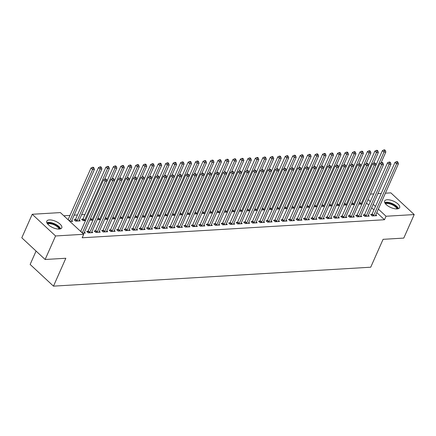 <?xml version="1.0" encoding="UTF-8"?>
<svg xmlns="http://www.w3.org/2000/svg" width="436" height="436" viewBox="0 0 436 436"><rect width="100%" height="100%" fill="white"/><g stroke="black" fill="none" stroke-linecap="round" stroke-linejoin="round"><path stroke-width="0.65" d="M397.065 208.909A8.197 3.461 -156.1 0 1 388.313 206.201A8.197 3.461 -156.1 0 1 384.65 201.012A8.197 3.461 -156.1 0 1 387.228 199.764A8.197 3.461 -156.1 0 1 395.986 202.473A8.197 3.461 -156.1 0 1 399.643 207.661A8.197 3.461 -156.1 0 1 397.065 208.909M59.198 229.069A8.197 3.461 -156.1 0 1 50.44 226.36A8.197 3.461 -156.1 0 1 46.783 221.177A8.197 3.461 -156.1 0 1 49.361 219.924A8.197 3.461 -156.1 0 1 58.113 222.633A8.197 3.461 -156.1 0 1 61.776 227.821A8.197 3.461 -156.1 0 1 59.198 229.069M84.944 214.517L81.625 214.714M77.472 214.964L74.158 215.161M70 215.411L63.825 215.776M370.447 194.091L373.761 193.889M377.919 193.644L381.233 193.442M385.391 193.197L390.869 192.87L414.2 214.567L386.034 216.245L378.344 209.095M36.068 251.065L30.139 264.445L53.475 286.141L370.72 267.208L383.081 239.326L403.774 238.089L414.2 214.567M53.475 286.141L65.831 258.259L45.131 259.491L21.8 237.794L32.226 214.272L60.391 212.588L83.728 234.285L55.557 235.963L32.226 214.272M351.481 204.053L352.135 204.658L354.506 204.517M364.382 214.844L363.172 214.921L364.747 216.387L369.232 216.12L368.327 215.28M336.538 204.942L337.192 205.552L339.562 205.411M349.438 215.738L348.228 215.809L349.803 217.275L354.288 217.008L353.383 216.169M321.594 205.836L322.248 206.441L324.618 206.299M334.494 216.632L333.284 216.703L334.859 218.169L339.344 217.902L338.445 217.063M306.65 206.724L307.304 207.334L309.674 207.193M319.55 217.52L318.34 217.597L319.915 219.057L324.4 218.79L323.501 217.956M291.711 207.618L292.36 208.223L294.731 208.081M304.606 218.414L303.396 218.485L304.977 219.951L309.456 219.684L308.557 218.845M276.767 208.512L277.416 209.117L279.787 208.975M289.662 219.308L288.452 219.379L290.033 220.845L294.513 220.578L293.613 219.739M261.823 209.4L262.472 210.01L264.843 209.869M274.718 220.196L273.508 220.267L275.089 221.733L279.569 221.466L278.669 220.627M246.88 210.294L247.534 210.899L249.904 210.757M259.774 221.09L258.57 221.161L260.145 222.627L264.625 222.36L263.726 221.521M231.936 211.182L232.59 211.792L234.96 211.651M244.836 221.979L243.626 222.055L245.201 223.521L249.686 223.248L248.782 222.415M216.992 212.076L217.646 212.681L220.017 212.539M229.892 222.872L228.682 222.943L230.257 224.409L234.742 224.142L233.838 223.303M202.048 212.97L202.702 213.575L205.073 213.433M214.948 223.766L213.738 223.837L215.313 225.303L219.799 225.036L218.894 224.197M187.104 213.858L187.758 214.468L190.129 214.327M200.004 224.654L198.794 224.725L200.369 226.191L204.855 225.924L203.95 225.09M172.16 214.752L172.814 215.357L175.185 215.215M185.06 225.548L183.85 225.619L185.425 227.085L189.911 226.818L189.006 225.979M157.216 215.646L157.87 216.251L160.241 216.109M170.116 226.437L168.906 226.513L170.481 227.979L174.967 227.712L174.068 226.873M142.278 216.534L142.926 217.139L145.297 217.003M155.172 227.33L153.963 227.401L155.543 228.867L160.023 228.6L159.124 227.761M127.334 217.428L127.982 218.033L130.353 217.891M140.229 228.224L139.019 228.295L140.599 229.761L145.079 229.494L144.18 228.655M112.39 218.316L113.038 218.927L115.409 218.785M125.285 229.113L124.075 229.183L125.655 230.649L130.135 230.382L129.236 229.549M97.446 219.21L98.1 219.815L100.471 219.673M110.341 230.006L109.136 230.077L110.711 231.543L115.191 231.276L114.292 230.437M82.786 219.172L81.576 219.243L83.156 220.709L85.527 220.567M95.402 230.895L94.192 230.971L95.767 232.437L100.247 232.17L99.348 231.331M71.793 220.496L72.692 221.33L69.973 221.493M82.584 233.222L85.309 233.058L84.404 232.219M83.728 234.285L82.181 237.767L384.487 219.733L376.797 212.583M373.935 209.918L371.646 207.792M368.78 205.127L366.496 203.002M87.93 231.342L86.72 231.418L88.295 232.879L92.781 232.611L91.876 231.778M75.314 219.619L74.104 219.69L75.684 221.156L80.164 220.889L79.265 220.049M102.869 230.453L101.664 230.524L103.239 231.99L107.719 231.723L106.82 230.884M89.974 219.657L90.628 220.262L92.999 220.12M117.813 229.559L116.603 229.63L118.183 231.096L122.663 230.829L121.764 229.99M104.918 218.763L105.572 219.373L107.937 219.232M132.757 228.666L131.547 228.742L133.127 230.208L137.607 229.941L136.708 229.102M119.862 217.875L120.51 218.48L122.881 218.338M147.7 227.777L146.491 227.848L148.071 229.314L152.551 229.047L151.652 228.208M134.806 216.981L135.454 217.586L137.825 217.444M162.644 226.884L161.434 226.954L163.01 228.42L167.495 228.153L166.596 227.32M149.744 216.087L150.398 216.697L152.769 216.556M177.588 225.995L176.378 226.066L177.953 227.532L182.439 227.265L181.54 226.426M164.688 215.199L165.342 215.804L167.713 215.662M192.532 225.101L191.322 225.172L192.897 226.638L197.383 226.371L196.478 225.532M179.632 214.305L180.286 214.91L182.657 214.774M207.476 224.208L206.266 224.284L207.841 225.75L212.327 225.483L211.422 224.644M194.576 213.417L195.23 214.022L197.601 213.88M222.42 223.319L221.21 223.39L222.785 224.856L227.27 224.589L226.366 223.75M209.52 212.523L210.174 213.128L212.545 212.986M237.364 222.425L236.154 222.496L237.729 223.962L242.214 223.695L241.31 222.856M224.464 211.629L225.118 212.239L227.488 212.098M252.308 221.537L251.098 221.608L252.673 223.074L257.153 222.807L256.254 221.968M239.408 210.741L240.062 211.346L242.432 211.204M267.246 220.643L266.042 220.714L267.617 222.18L272.097 221.913L271.197 221.074M254.352 209.847L255.006 210.452L257.376 210.31M282.19 219.749L280.98 219.826L282.561 221.292L287.041 221.019L286.141 220.185M269.295 208.953L269.944 209.563L272.315 209.422M297.134 218.861L295.924 218.932L297.505 220.398L301.985 220.131L301.085 219.292M284.239 208.065L284.888 208.67L287.259 208.528M312.078 217.967L310.868 218.038L312.449 219.504L316.928 219.237L316.029 218.398M299.183 207.171L299.832 207.781L302.203 207.64M327.022 217.074L325.812 217.15L327.387 218.616L331.872 218.349L330.973 217.51M314.122 206.283L314.776 206.887L317.146 206.746M341.966 216.185L340.756 216.256L342.331 217.722L346.816 217.455L345.912 216.616M329.066 205.389L329.72 205.994L332.09 205.852M356.91 215.291L355.7 215.362L357.275 216.828L361.76 216.561L360.855 215.727M344.009 204.495L344.663 205.105L347.034 204.964M371.853 214.403L370.644 214.474L372.219 215.94L376.704 215.673L375.799 214.834M358.953 203.607L359.607 204.212L361.978 204.07M375.478 206.435L373.189 204.304M370.328 201.645L368.038 199.519M45.131 259.491L55.557 235.963M384.487 219.733L386.034 216.245M82.268 232.928A1.052 0.605 132.9 0 0 82.333 232.797L105.19 181.213L107.06 181.098L84.203 232.682A1.052 0.605 132.9 0 0 84.11 233.004L84.099 233.129M80.687 231.462A1.052 0.605 132.9 0 0 80.753 231.331L103.615 179.746L105.19 181.213L105.779 179.605L106.526 179.561L105.899 178.973L105.152 179.022L105.779 179.605M105.152 179.022L103.615 179.746M107.06 181.098L106.526 179.561M71.482 221.406L71.499 221.281A1.052 0.605 -47.1 0 1 71.586 220.959L94.449 169.375L92.579 169.484L91.004 168.018L68.141 219.602A1.052 0.605 -47.1 0 1 68.076 219.733M93.168 167.876L93.914 167.833L93.282 167.25L92.536 167.293L93.168 167.876L92.579 169.484L69.722 221.068A1.052 0.605 -47.1 0 1 69.651 221.199M93.914 167.833L94.449 169.375M91.004 168.018L92.536 167.293M89.505 232.808L89.603 232.677A1.052 0.605 132.9 0 0 89.805 232.35L112.662 180.766L114.532 180.657L91.669 232.241A1.052 0.605 132.9 0 0 91.582 232.562L91.571 232.688M87.391 232.039L88.028 231.211A1.052 0.605 132.9 0 0 88.225 230.884L111.087 179.3L112.662 180.766L113.251 179.158L113.998 179.114L113.371 178.531L112.619 178.575L113.251 179.158M112.619 178.575L111.087 179.3M114.532 180.657L113.998 179.114M96.977 232.361L97.075 232.235A1.052 0.605 132.9 0 0 97.277 231.903L120.134 180.319L122.004 180.21L99.141 231.794A1.052 0.605 132.9 0 0 99.054 232.115L99.043 232.241M94.863 231.592L95.5 230.769A1.052 0.605 132.9 0 0 95.697 230.437L118.559 178.853L120.134 180.319L120.723 178.716L121.47 178.667L120.843 178.084L120.091 178.128L120.723 178.716M120.091 178.128L118.559 178.853M122.004 180.21L121.47 178.667M78.954 220.959L78.971 220.834A1.052 0.605 -47.1 0 1 79.058 220.512L101.92 168.928L100.051 169.037L98.476 167.571L75.613 219.155A1.052 0.605 -47.1 0 1 75.417 219.488L74.779 220.311M100.64 167.435L101.386 167.386L100.754 166.803L100.008 166.846L100.64 167.435L100.051 169.037L77.188 220.621A1.052 0.605 -47.1 0 1 76.992 220.954L76.894 221.085M101.386 167.386L101.92 168.928M98.476 167.571L100.008 166.846M104.607 179.278L109.387 168.481L107.523 168.59L105.943 167.124L83.085 218.714A1.052 0.605 -47.1 0 1 82.889 219.041L82.251 219.869M108.112 166.988L108.858 166.944L108.226 166.356L107.479 166.399L108.112 166.988L107.523 168.59L84.66 220.175A1.052 0.605 -47.1 0 1 84.464 220.507L84.366 220.638M108.858 166.944L109.387 168.481M105.943 167.124L107.479 166.399M47.241 223.455A7.096 2.992 -156.1 0 1 54.08 224.06A7.096 2.992 -156.1 0 1 59.694 228.655A7.096 2.992 -156.1 0 1 59.776 229.009M59.051 229.08A6.573 2.774 23.9 0 0 59.018 228.965A6.573 2.774 23.9 0 0 54.02 224.791A6.573 2.774 23.9 0 0 47.677 224.039M60.615 228.796A8.148 3.439 23.9 0 0 54.587 223.793A8.148 3.439 23.9 0 0 46.837 222.692M385.113 203.296A7.096 2.992 -156.1 0 1 391.948 203.895A7.096 2.992 -156.1 0 1 397.561 208.495A7.096 2.992 -156.1 0 1 397.648 208.849M396.923 208.915A6.573 2.774 23.9 0 0 396.891 208.806A6.573 2.774 23.9 0 0 391.893 204.631A6.573 2.774 23.9 0 0 385.549 203.879M398.488 208.637A8.148 3.439 23.9 0 0 392.46 203.634A8.148 3.439 23.9 0 0 384.705 202.527M104.449 231.919L104.547 231.789A1.052 0.605 132.9 0 0 104.749 231.456L127.606 179.872L129.476 179.763L106.613 231.347A1.052 0.605 132.9 0 0 106.526 231.669L106.515 231.794M102.335 231.145L102.972 230.322A1.052 0.605 132.9 0 0 103.169 229.99L126.031 178.406L127.606 179.872L128.195 178.27L128.942 178.226L128.309 177.637L127.563 177.681L128.195 178.27M127.563 177.681L126.031 178.406M129.476 179.763L128.942 178.226M111.921 231.472L112.019 231.342A1.052 0.605 132.9 0 0 112.221 231.015L135.078 179.43L136.948 179.316L114.085 230.9A1.052 0.605 132.9 0 0 113.998 231.222L113.981 231.347M109.807 230.704L110.444 229.876A1.052 0.605 132.9 0 0 110.64 229.549L133.503 177.964L135.078 179.43L135.667 177.823L136.414 177.779L135.781 177.19L135.035 177.234L135.667 177.823M135.035 177.234L133.503 177.964M136.948 179.316L136.414 177.779M112.079 178.831L116.859 168.034L114.995 168.149L113.415 166.683L107.043 181.06M115.584 166.541L116.33 166.498L115.698 165.909L114.951 165.953L115.584 166.541L114.995 168.149L92.132 219.733A1.052 0.605 -47.1 0 1 91.936 220.06L91.838 220.191M116.33 166.498L116.859 168.034M113.415 166.683L114.951 165.953M119.551 178.384L124.331 167.588L122.467 167.702L120.886 166.236L114.515 180.613M123.056 166.094L123.802 166.051L123.17 165.462L122.423 165.511L123.056 166.094L122.467 167.702L99.604 219.286A1.052 0.605 -47.1 0 1 99.408 219.613L99.304 219.744M123.802 166.051L124.331 167.588M120.886 166.236L122.423 165.511M119.393 231.025L119.491 230.895A1.052 0.605 132.9 0 0 119.693 230.568L142.55 178.983L144.42 178.869L121.557 230.453A1.052 0.605 132.9 0 0 121.47 230.775L121.453 230.9M117.279 230.257L117.916 229.429A1.052 0.605 132.9 0 0 118.112 229.102L140.975 177.517L142.55 178.983L143.139 177.376L143.885 177.332L143.253 176.744L142.507 176.793L143.139 177.376M142.507 176.793L140.975 177.517M144.42 178.869L143.885 177.332M127.023 177.937L131.803 167.146L129.939 167.255L128.358 165.789L121.987 180.166M130.528 165.647L131.274 165.604L130.642 165.021L129.895 165.064L130.528 165.647L129.939 167.255L107.076 218.839A1.052 0.605 -47.1 0 1 106.88 219.166L106.776 219.297M131.274 165.604L131.803 167.146M128.358 165.789L129.895 165.064M126.865 230.579L126.963 230.448A1.052 0.605 132.9 0 0 127.159 230.121L150.022 178.537L151.892 178.428L129.029 230.012A1.052 0.605 132.9 0 0 128.942 230.333L128.925 230.459M124.751 229.81L125.388 228.982A1.052 0.605 132.9 0 0 125.584 228.655L148.447 177.071L150.022 178.537L150.611 176.929L151.357 176.885L150.725 176.302L149.979 176.346L150.611 176.929M149.979 176.346L148.447 177.071M151.892 178.428L151.357 176.885M134.495 177.496L139.275 166.699L137.411 166.808L135.83 165.342L129.459 179.725M137.999 165.206L138.746 165.157L138.114 164.574L137.367 164.617L137.999 165.206L137.411 166.808L114.548 218.392A1.052 0.605 -47.1 0 1 114.352 218.725L114.248 218.85M138.746 165.157L139.275 166.699M135.83 165.342L137.367 164.617M134.337 230.132L134.435 230.001A1.052 0.605 132.9 0 0 134.631 229.674L157.494 178.09L159.358 177.981L136.501 229.565A1.052 0.605 132.9 0 0 136.414 229.886L136.397 230.012M132.222 229.363L132.86 228.54A1.052 0.605 132.9 0 0 133.056 228.208L155.914 176.624L157.494 178.09L158.083 176.482L158.829 176.438L158.197 175.855L157.451 175.899L158.083 176.482M157.451 175.899L155.914 176.624M159.358 177.981L158.829 176.438M141.809 229.69L141.907 229.559A1.052 0.605 132.9 0 0 142.103 229.227L164.966 177.643L166.83 177.534L143.973 229.118A1.052 0.605 132.9 0 0 143.885 229.44L143.869 229.565M139.694 228.916L140.332 228.093A1.052 0.605 132.9 0 0 140.528 227.761L163.386 176.177L164.966 177.643L165.555 176.04L166.301 175.997L165.669 175.408L164.922 175.452L165.555 176.04M164.922 175.452L163.386 176.177M166.83 177.534L166.301 175.997M149.275 229.243L149.379 229.113A1.052 0.605 132.9 0 0 149.575 228.786L172.438 177.201L174.302 177.087L151.445 228.671A1.052 0.605 132.9 0 0 151.357 228.993L151.341 229.118M147.161 228.475L147.804 227.647A1.052 0.605 132.9 0 0 148 227.32L170.858 175.735L172.438 177.201L173.027 175.594L173.773 175.55L173.141 174.961L172.394 175.005L173.027 175.594M172.394 175.005L170.858 175.735M174.302 177.087L173.773 175.55M156.747 228.796L156.851 228.666A1.052 0.605 132.9 0 0 157.047 228.339L179.91 176.754L181.774 176.64L158.917 228.224A1.052 0.605 132.9 0 0 158.824 228.546L158.813 228.671M154.633 228.028L155.276 227.2A1.052 0.605 132.9 0 0 155.472 226.873L178.329 175.288L179.91 176.754L180.499 175.147L181.245 175.103L180.613 174.514L179.866 174.558L180.499 175.147M179.866 174.558L178.329 175.288M181.774 176.64L181.245 175.103M164.219 228.35L164.323 228.219A1.052 0.605 132.9 0 0 164.519 227.892L187.382 176.308L189.246 176.193L166.389 227.783A1.052 0.605 132.9 0 0 166.296 228.104L166.285 228.23M162.105 227.581L162.748 226.753A1.052 0.605 132.9 0 0 162.944 226.426L185.801 174.841L187.382 176.308L187.971 174.7L188.717 174.656L188.085 174.073L187.338 174.117L187.971 174.7M187.338 174.117L185.801 174.841M189.246 176.193L188.717 174.656M171.691 227.903L171.795 227.772A1.052 0.605 132.9 0 0 171.991 227.445L194.854 175.861L196.718 175.752L173.86 227.336A1.052 0.605 132.9 0 0 173.768 227.657L173.757 227.783M169.577 227.134L170.22 226.306A1.052 0.605 132.9 0 0 170.416 225.979L193.273 174.395L194.854 175.861L195.442 174.253L196.189 174.209L195.557 173.626L194.81 173.67L195.442 174.253M194.81 173.67L193.273 174.395M196.718 175.752L196.189 174.209M179.163 227.461L179.267 227.33A1.052 0.605 132.9 0 0 179.463 226.998L202.32 175.414L204.19 175.305L181.332 226.889A1.052 0.605 132.9 0 0 181.24 227.21L181.229 227.336M177.049 226.687L177.686 225.864A1.052 0.605 132.9 0 0 177.888 225.532L200.745 173.948L202.32 175.414L202.914 173.811L203.661 173.762L203.029 173.179L202.282 173.223L202.914 173.811M202.282 173.223L200.745 173.948M204.19 175.305L203.661 173.762M186.635 227.014L186.739 226.884A1.052 0.605 132.9 0 0 186.935 226.556L209.792 174.972L211.662 174.858L188.804 226.442A1.052 0.605 132.9 0 0 188.712 226.764L188.701 226.889M184.521 226.246L185.158 225.417A1.052 0.605 132.9 0 0 185.36 225.09L208.217 173.506L209.792 174.972L210.386 173.365L211.133 173.321L210.501 172.732L209.754 172.776L210.386 173.365M209.754 172.776L208.217 173.506M211.662 174.858L211.133 173.321M194.107 226.567L194.211 226.437A1.052 0.605 132.9 0 0 194.407 226.11L217.264 174.525L219.134 174.411L196.276 225.995A1.052 0.605 132.9 0 0 196.184 226.317L196.173 226.442M191.993 225.799L192.63 224.971A1.052 0.605 132.9 0 0 192.832 224.644L215.689 173.059L217.264 174.525L217.858 172.918L218.605 172.874L217.973 172.285L217.226 172.329L217.858 172.918M217.226 172.329L215.689 173.059M219.134 174.411L218.605 172.874M141.962 177.049L146.747 166.252L144.877 166.361L143.302 164.895L136.931 179.278M145.471 164.759L146.218 164.715L145.586 164.127L144.839 164.17L145.471 164.759L144.877 166.361L122.02 217.946A1.052 0.605 -47.1 0 1 121.824 218.278L121.72 218.409M146.218 164.715L146.747 166.252M143.302 164.895L144.839 164.17M149.434 176.602L154.219 165.805L152.349 165.92L150.774 164.454L144.403 178.831M152.943 164.312L153.69 164.268L153.058 163.68L152.311 163.723L152.943 164.312L152.349 165.92L129.492 217.504A1.052 0.605 -47.1 0 1 129.296 217.831L129.192 217.962M153.69 164.268L154.219 165.805M150.774 164.454L152.311 163.723M156.905 176.155L161.691 165.358L159.821 165.473L158.246 164.007L151.875 178.384M160.415 163.865L161.162 163.822L160.53 163.233L159.783 163.282L160.415 163.865L159.821 165.473L136.964 217.057A1.052 0.605 -47.1 0 1 136.768 217.384L136.664 217.515M161.162 163.822L161.691 165.358M158.246 164.007L159.783 163.282M164.377 175.708L169.163 164.917L167.293 165.026L165.718 163.56L159.347 177.937M167.882 163.418L168.634 163.375L168.002 162.792L167.255 162.835L167.882 163.418L167.293 165.026L144.436 216.61A1.052 0.605 -47.1 0 1 144.24 216.937L144.136 217.068M168.634 163.375L169.163 164.917M165.718 163.56L167.255 162.835M171.849 175.267L176.635 164.47L174.765 164.579L173.19 163.113L166.819 177.496M175.354 162.977L176.106 162.928L175.474 162.345L174.727 162.388L175.354 162.977L174.765 164.579L151.908 216.163A1.052 0.605 -47.1 0 1 151.712 216.496L151.608 216.621M176.106 162.928L176.635 164.47M173.19 163.113L174.727 162.388M179.321 174.82L184.106 164.023L182.237 164.132L180.662 162.666L174.291 177.049M182.826 162.53L183.572 162.486L182.946 161.898L182.199 161.941L182.826 162.53L182.237 164.132L159.38 215.716A1.052 0.605 -47.1 0 1 159.184 216.049L159.08 216.18M183.572 162.486L184.106 164.023M180.662 162.666L182.199 161.941M186.793 174.373L191.578 163.576L189.709 163.691L188.134 162.225L181.763 176.602M190.298 162.083L191.044 162.039L190.418 161.451L189.671 161.494L190.298 162.083L189.709 163.691L166.852 215.275A1.052 0.605 -47.1 0 1 166.656 215.602L166.552 215.733M191.044 162.039L191.578 163.576M188.134 162.225L189.671 161.494M194.265 173.926L199.05 163.129L197.181 163.244L195.606 161.778L189.235 176.155M197.77 161.636L198.516 161.593L197.89 161.004L197.143 161.053L197.77 161.636L197.181 163.244L174.324 214.828A1.052 0.605 -47.1 0 1 174.122 215.155L174.024 215.286M198.516 161.593L199.05 163.129M195.606 161.778L197.143 161.053M201.737 173.479L206.522 162.688L204.653 162.797L203.078 161.331L196.707 175.708M205.242 161.189L205.988 161.146L205.361 160.562L204.615 160.606L205.242 161.189L204.653 162.797L181.796 214.381A1.052 0.605 -47.1 0 1 181.594 214.708L181.496 214.839M205.988 161.146L206.522 162.688M203.078 161.331L204.615 160.606M201.579 226.12L201.683 225.99A1.052 0.605 132.9 0 0 201.879 225.663L224.736 174.078L226.606 173.964L203.748 225.548A1.052 0.605 132.9 0 0 203.656 225.875L203.645 226.001M199.465 225.352L200.102 224.524A1.052 0.605 132.9 0 0 200.304 224.197L223.161 172.612L224.736 174.078L225.325 172.471L226.077 172.427L225.445 171.839L224.698 171.888L225.325 172.471M224.698 171.888L223.161 172.612M226.606 173.964L226.077 172.427M209.209 173.032L213.994 162.241L212.125 162.35L210.55 160.884L204.179 175.261M212.714 160.742L213.46 160.699L212.833 160.116L212.081 160.159L212.714 160.742L212.125 162.35L189.268 213.934A1.052 0.605 -47.1 0 1 189.066 214.261L188.968 214.392M213.46 160.699L213.994 162.241M210.55 160.884L212.081 160.159M209.051 225.674L209.155 225.543A1.052 0.605 132.9 0 0 209.351 225.216L232.208 173.632L234.078 173.523L211.22 225.107A1.052 0.605 132.9 0 0 211.128 225.428L211.117 225.554M206.936 224.905L207.574 224.077A1.052 0.605 132.9 0 0 207.776 223.75L230.633 172.166L232.208 173.632L232.797 172.024L233.549 171.98L232.917 171.397L232.17 171.441L232.797 172.024M232.17 171.441L230.633 172.166M234.078 173.523L233.549 171.98M216.681 172.591L221.466 161.794L219.597 161.903L218.022 160.437L211.651 174.82M220.185 160.301L220.932 160.257L220.305 159.669L219.553 159.712L220.185 160.301L219.597 161.903L196.74 213.487A1.052 0.605 -47.1 0 1 196.538 213.82L196.44 213.951M220.932 160.257L221.466 161.794M218.022 160.437L219.553 159.712M216.523 225.232L216.627 225.101A1.052 0.605 132.9 0 0 216.823 224.769L239.68 173.185L241.549 173.076L218.692 224.66A1.052 0.605 132.9 0 0 218.6 224.981L218.589 225.107M214.408 224.458L215.046 223.635A1.052 0.605 132.9 0 0 215.248 223.303L238.105 171.719L239.68 173.185L240.269 171.582L241.015 171.533L240.389 170.95L239.642 170.994L240.269 171.582M239.642 170.994L238.105 171.719M241.549 173.076L241.015 171.533M224.153 172.144L228.938 161.347L227.069 161.462L225.494 159.996L219.123 174.373M227.657 159.854L228.404 159.81L227.772 159.222L227.025 159.265L227.657 159.854L227.069 161.462L204.212 213.046A1.052 0.605 -47.1 0 1 204.01 213.373L203.912 213.504M228.404 159.81L228.938 161.347M225.494 159.996L227.025 159.265M223.995 224.785L224.093 224.654A1.052 0.605 132.9 0 0 224.295 224.327L247.152 172.738L249.021 172.629L226.164 224.213A1.052 0.605 132.9 0 0 226.071 224.535L226.061 224.66M221.88 224.017L222.518 223.188A1.052 0.605 132.9 0 0 222.72 222.861L245.577 171.277L247.152 172.738L247.741 171.135L248.487 171.092L247.861 170.503L247.114 170.547L247.741 171.135M247.114 170.547L245.577 171.277M249.021 172.629L248.487 171.092M231.625 171.697L236.41 160.9L234.541 161.015L232.966 159.549L226.595 173.926M235.129 159.407L235.876 159.363L235.244 158.775L234.497 158.818L235.129 159.407L234.541 161.015L211.683 212.599A1.052 0.605 -47.1 0 1 211.482 212.926L211.384 213.057M235.876 159.363L236.41 160.9M232.966 159.549L234.497 158.818M231.467 224.338L231.565 224.208A1.052 0.605 132.9 0 0 231.767 223.881L254.624 172.296L256.493 172.182L233.636 223.766A1.052 0.605 132.9 0 0 233.543 224.088L233.533 224.213M229.352 223.57L229.99 222.742A1.052 0.605 132.9 0 0 230.192 222.415L253.049 170.83L254.624 172.296L255.213 170.689L255.959 170.645L255.333 170.056L254.586 170.1L255.213 170.689M254.586 170.1L253.049 170.83M256.493 172.182L255.959 170.645M239.097 171.25L243.882 160.453L242.013 160.568L240.438 159.102L234.061 173.479M242.601 158.96L243.348 158.917L242.716 158.333L241.969 158.377L242.601 158.96L242.013 160.568L219.155 212.152A1.052 0.605 -47.1 0 1 218.954 212.479L218.856 212.61M243.348 158.917L243.882 160.453M240.438 159.102L241.969 158.377M238.939 223.891L239.037 223.761A1.052 0.605 132.9 0 0 239.239 223.434L262.096 171.849L263.965 171.735L241.103 223.319A1.052 0.605 132.9 0 0 241.015 223.646L241.004 223.772M236.824 223.123L237.462 222.295A1.052 0.605 132.9 0 0 237.658 221.968L260.521 170.383L262.096 171.849L262.685 170.242L263.431 170.198L262.804 169.609L262.058 169.659L262.685 170.242M262.058 169.659L260.521 170.383M263.965 171.735L263.431 170.198M246.569 170.803L251.354 160.012L249.485 160.121L247.91 158.655L241.533 173.032M250.073 158.513L250.82 158.47L250.188 157.887L249.441 157.93L250.073 158.513L249.485 160.121L226.622 211.705A1.052 0.605 -47.1 0 1 226.426 212.032L226.328 212.163M250.82 158.47L251.354 160.012M247.91 158.655L249.441 157.93M246.411 223.445L246.509 223.314A1.052 0.605 132.9 0 0 246.711 222.987L269.568 171.403L271.437 171.294L248.575 222.878A1.052 0.605 132.9 0 0 248.487 223.199L248.476 223.325M244.296 222.676L244.934 221.848A1.052 0.605 132.9 0 0 245.13 221.521L267.993 169.936L269.568 171.403L270.156 169.795L270.903 169.751L270.276 169.168L269.524 169.212L270.156 169.795M269.524 169.212L267.993 169.936M271.437 171.294L270.903 169.751M254.041 170.362L258.826 159.565L256.957 159.674L255.376 158.208L249.005 172.591M257.545 158.072L258.292 158.023L257.66 157.44L256.913 157.483L257.545 158.072L256.957 159.674L234.094 211.258A1.052 0.605 -47.1 0 1 233.898 211.591L233.8 211.722M258.292 158.023L258.826 159.565M255.376 158.208L256.913 157.483M253.883 223.003L253.981 222.872A1.052 0.605 132.9 0 0 254.183 222.54L277.04 170.956L278.909 170.847L256.046 222.431A1.052 0.605 132.9 0 0 255.959 222.752L255.948 222.878M251.768 222.229L252.406 221.406A1.052 0.605 132.9 0 0 252.602 221.074L275.465 169.49L277.04 170.956L277.628 169.353L278.375 169.304L277.743 168.721L276.996 168.765L277.628 169.353M276.996 168.765L275.465 169.49M278.909 170.847L278.375 169.304M261.513 169.915L266.292 159.118L264.429 159.233L262.848 157.767L256.477 172.144M265.017 157.625L265.764 157.581L265.132 156.993L264.385 157.036L265.017 157.625L264.429 159.233L241.566 210.817A1.052 0.605 -47.1 0 1 241.37 211.144L241.272 211.275M265.764 157.581L266.292 159.118M262.848 157.767L264.385 157.036M261.355 222.556L261.453 222.425A1.052 0.605 132.9 0 0 261.655 222.093L284.512 170.509L286.381 170.4L263.518 221.984A1.052 0.605 132.9 0 0 263.431 222.305L263.415 222.431M259.24 221.788L259.878 220.959A1.052 0.605 132.9 0 0 260.074 220.632L282.937 169.043L284.512 170.509L285.1 168.906L285.847 168.863L285.215 168.274L284.468 168.318L285.1 168.906M284.468 168.318L282.937 169.043M286.381 170.4L285.847 168.863M268.985 169.468L273.764 158.671L271.901 158.786L270.32 157.32L263.949 171.697M272.489 157.178L273.236 157.134L272.604 156.546L271.857 156.589L272.489 157.178L271.901 158.786L249.038 210.37A1.052 0.605 -47.1 0 1 248.842 210.697L248.738 210.828M273.236 157.134L273.764 158.671M270.32 157.32L271.857 156.589M268.827 222.109L268.925 221.979A1.052 0.605 132.9 0 0 269.126 221.651L291.984 170.067L293.853 169.953L270.99 221.537A1.052 0.605 132.9 0 0 270.903 221.859L270.887 221.984M266.712 221.341L267.35 220.512A1.052 0.605 132.9 0 0 267.546 220.185L290.409 168.601L291.984 170.067L292.572 168.46L293.319 168.416L292.687 167.827L291.94 167.871L292.572 168.46M291.94 167.871L290.409 168.601M293.853 169.953L293.319 168.416M276.457 169.021L281.236 158.224L279.372 158.339L277.792 156.873L271.421 171.25M279.961 156.731L280.708 156.688L280.076 156.099L279.329 156.148L279.961 156.731L279.372 158.339L256.51 209.923A1.052 0.605 -47.1 0 1 256.314 210.25L256.21 210.381M280.708 156.688L281.236 158.224M277.792 156.873L279.329 156.148M276.299 221.662L276.397 221.532A1.052 0.605 132.9 0 0 276.598 221.205L299.456 169.62L301.325 169.506L278.462 221.09A1.052 0.605 132.9 0 0 278.375 221.417L278.359 221.537M274.184 220.894L274.822 220.066A1.052 0.605 132.9 0 0 275.018 219.739L297.881 168.154L299.456 169.62L300.044 168.013L300.791 167.969L300.159 167.38L299.412 167.429L300.044 168.013M299.412 167.429L297.881 168.154M301.325 169.506L300.791 167.969M283.929 168.574L288.708 157.783L286.844 157.892L285.264 156.426L278.893 170.803M287.433 156.284L288.18 156.241L287.547 155.657L286.801 155.701L287.433 156.284L286.844 157.892L263.982 209.476A1.052 0.605 -47.1 0 1 263.785 209.803L263.682 209.934M288.18 156.241L288.708 157.783M285.264 156.426L286.801 155.701M283.771 221.215L283.869 221.085A1.052 0.605 132.9 0 0 284.065 220.758L306.928 169.173L308.797 169.064L285.934 220.649A1.052 0.605 132.9 0 0 285.847 220.97L285.831 221.096M281.656 220.447L282.294 219.619A1.052 0.605 132.9 0 0 282.49 219.292L305.347 167.707L306.928 169.173L307.516 167.566L308.263 167.522L307.631 166.939L306.884 166.983L307.516 167.566M306.884 166.983L305.347 167.707M308.797 169.064L308.263 167.522M291.401 168.133L296.18 157.336L294.316 157.445L292.736 155.979L286.365 170.362M294.905 155.843L295.652 155.794L295.019 155.211L294.273 155.254L294.905 155.843L294.316 157.445L271.454 209.029A1.052 0.605 -47.1 0 1 271.257 209.362L271.154 209.493M295.652 155.794L296.18 157.336M292.736 155.979L294.273 155.254M291.243 220.769L291.341 220.643A1.052 0.605 132.9 0 0 291.537 220.311L314.4 168.727L316.264 168.618L293.406 220.202A1.052 0.605 132.9 0 0 293.319 220.523L293.303 220.649M289.128 220L289.766 219.177A1.052 0.605 132.9 0 0 289.962 218.845L312.819 167.261L314.4 168.727L314.988 167.124L315.735 167.075L315.103 166.492L314.356 166.536L314.988 167.124M314.356 166.536L312.819 167.261M316.264 168.618L315.735 167.075M298.867 167.686L303.652 156.889L301.783 156.998L300.208 155.538L293.837 169.915M302.377 155.396L303.124 155.352L302.491 154.764L301.745 154.807L302.377 155.396L301.783 156.998L278.926 208.588A1.052 0.605 -47.1 0 1 278.729 208.915L278.626 209.046M303.124 155.352L303.652 156.889M300.208 155.538L301.745 154.807M298.715 220.327L298.813 220.196A1.052 0.605 132.9 0 0 299.009 219.864L321.872 168.28L323.735 168.171L300.878 219.755A1.052 0.605 132.9 0 0 300.791 220.076L300.775 220.202M296.6 219.559L297.238 218.73A1.052 0.605 132.9 0 0 297.434 218.398L320.291 166.814L321.872 168.28L322.46 166.677L323.207 166.634L322.575 166.045L321.828 166.089L322.46 166.677M321.828 166.089L320.291 166.814M323.735 168.171L323.207 166.634M306.339 167.239L311.124 156.442L309.255 156.557L307.68 155.091L301.309 169.468M309.849 154.949L310.596 154.905L309.963 154.317L309.217 154.36L309.849 154.949L309.255 156.557L286.398 208.141A1.052 0.605 -47.1 0 1 286.201 208.468L286.098 208.599M310.596 154.905L311.124 156.442M307.68 155.091L309.217 154.36M306.181 219.88L306.285 219.749A1.052 0.605 132.9 0 0 306.481 219.422L329.344 167.838L331.207 167.724L308.35 219.308A1.052 0.605 132.9 0 0 308.263 219.63L308.247 219.755M304.066 219.112L304.71 218.283A1.052 0.605 132.9 0 0 304.906 217.956L327.763 166.372L329.344 167.838L329.932 166.23L330.679 166.187L330.047 165.598L329.3 165.642L329.932 166.23M329.3 165.642L327.763 166.372M331.207 167.724L330.679 166.187M313.811 166.792L318.596 155.995L316.727 156.11L315.152 154.644L308.781 169.021M317.321 154.502L318.067 154.458L317.435 153.87L316.689 153.919L317.321 154.502L316.727 156.11L293.869 207.694A1.052 0.605 -47.1 0 1 293.673 208.021L293.57 208.152M318.067 154.458L318.596 155.995M315.152 154.644L316.689 153.919M313.653 219.433L313.757 219.303A1.052 0.605 132.9 0 0 313.953 218.976L336.815 167.391L338.679 167.277L315.822 218.861A1.052 0.605 132.9 0 0 315.729 219.183L315.719 219.308M311.538 218.665L312.181 217.837A1.052 0.605 132.9 0 0 312.378 217.51L335.235 165.925L336.815 167.391L337.404 165.784L338.151 165.74L337.519 165.151L336.772 165.2L337.404 165.784M336.772 165.2L335.235 165.925M338.679 167.277L338.151 165.74M321.283 166.345L326.068 155.554L324.199 155.663L322.624 154.197L316.253 168.574M324.787 154.055L325.539 154.012L324.907 153.428L324.161 153.472L324.787 154.055L324.199 155.663L301.341 207.247A1.052 0.605 -47.1 0 1 301.145 207.574L301.042 207.705M325.539 154.012L326.068 155.554M322.624 154.197L324.161 153.472M321.125 218.986L321.228 218.856A1.052 0.605 132.9 0 0 321.425 218.529L344.287 166.944L346.151 166.835L323.294 218.42A1.052 0.605 132.9 0 0 323.201 218.741L323.19 218.867M319.01 218.218L319.653 217.39A1.052 0.605 132.9 0 0 319.85 217.063L342.707 165.478L344.287 166.944L344.876 165.337L345.623 165.293L344.99 164.71L344.244 164.754L344.876 165.337M344.244 164.754L342.707 165.478M346.151 166.835L345.623 165.293M328.755 165.903L333.54 155.107L331.671 155.216L330.096 153.75L323.725 168.133M332.259 153.614L333.011 153.565L332.379 152.982L331.633 153.025L332.259 153.614L331.671 155.216L308.813 206.8A1.052 0.605 -47.1 0 1 308.617 207.133L308.514 207.264M333.011 153.565L333.54 155.107M330.096 153.75L331.633 153.025M328.597 218.54L328.7 218.414A1.052 0.605 132.9 0 0 328.897 218.082L351.754 166.498L353.623 166.389L330.766 217.973A1.052 0.605 132.9 0 0 330.673 218.294L330.662 218.42M326.482 217.771L327.125 216.948A1.052 0.605 132.9 0 0 327.322 216.616L350.179 165.031L351.754 166.498L352.348 164.895L353.095 164.846L352.462 164.263L351.716 164.307L352.348 164.895M351.716 164.307L350.179 165.031M353.623 166.389L353.095 164.846M336.227 165.457L341.012 154.66L339.143 154.769L337.568 153.303L331.197 167.686M339.731 153.167L340.478 153.123L339.851 152.535L339.104 152.578L339.731 153.167L339.143 154.769L316.285 206.353A1.052 0.605 -47.1 0 1 316.089 206.686L315.986 206.817M340.478 153.123L341.012 154.66M337.568 153.303L339.104 152.578M336.069 218.098L336.172 217.967A1.052 0.605 132.9 0 0 336.369 217.635L359.226 166.051L361.095 165.942L338.238 217.526A1.052 0.605 132.9 0 0 338.145 217.847L338.134 217.973M333.954 217.324L334.592 216.501A1.052 0.605 132.9 0 0 334.793 216.169L357.651 164.585L359.226 166.051L359.82 164.448L360.567 164.405L359.934 163.816L359.188 163.86L359.82 164.448M359.188 163.86L357.651 164.585M361.095 165.942L360.567 164.405M343.699 165.01L348.484 154.213L346.615 154.328L345.04 152.862L338.668 167.239M347.203 152.72L347.95 152.676L347.323 152.088L346.576 152.131L347.203 152.72L346.615 154.328L323.757 205.912A1.052 0.605 -47.1 0 1 323.556 206.239L323.458 206.37M347.95 152.676L348.484 154.213M345.04 152.862L346.576 152.131M343.541 217.651L343.644 217.52A1.052 0.605 132.9 0 0 343.841 217.193L366.698 165.609L368.567 165.495L345.71 217.079A1.052 0.605 132.9 0 0 345.617 217.4L345.606 217.526M341.426 216.883L342.064 216.054A1.052 0.605 132.9 0 0 342.265 215.727L365.123 164.143L366.698 165.609L367.292 164.001L368.038 163.958L367.406 163.369L366.66 163.413L367.292 164.001M366.66 163.413L365.123 164.143M368.567 165.495L368.038 163.958M351.171 164.563L355.956 153.766L354.087 153.881L352.511 152.415L346.14 166.792M354.675 152.273L355.422 152.229L354.795 151.641L354.048 151.69L354.675 152.273L354.087 153.881L331.229 205.465A1.052 0.605 -47.1 0 1 331.028 205.792L330.929 205.923M355.422 152.229L355.956 153.766M352.511 152.415L354.048 151.69M351.013 217.204L351.116 217.074A1.052 0.605 132.9 0 0 351.312 216.746L374.17 165.162L376.039 165.048L353.182 216.632A1.052 0.605 132.9 0 0 353.089 216.954L353.078 217.079M348.898 216.436L349.536 215.607A1.052 0.605 132.9 0 0 349.737 215.28L372.595 163.696L374.17 165.162L374.758 163.555L375.51 163.511L374.878 162.922L374.132 162.971L374.758 163.555M374.132 162.971L372.595 163.696M376.039 165.048L375.51 163.511M358.643 164.116L363.428 153.325L361.558 153.434L359.983 151.968L353.612 166.345M362.147 151.826L362.894 151.782L362.267 151.199L361.52 151.243L362.147 151.826L361.558 153.434L338.701 205.018A1.052 0.605 -47.1 0 1 338.5 205.345L338.401 205.476M362.894 151.782L363.428 153.325M359.983 151.968L361.52 151.243M358.485 216.757L358.588 216.627A1.052 0.605 132.9 0 0 358.784 216.3L381.642 164.715L383.511 164.606L360.654 216.191A1.052 0.605 132.9 0 0 360.561 216.512L360.55 216.638M356.37 215.989L357.008 215.161A1.052 0.605 132.9 0 0 357.209 214.834L380.067 163.249L381.642 164.715L382.23 163.108L382.982 163.064L382.35 162.481L381.604 162.524L382.23 163.108M381.604 162.524L380.067 163.249M383.511 164.606L382.982 163.064M366.115 163.674L370.9 152.878L369.03 152.987L367.455 151.521L361.084 165.903M369.619 151.385L370.366 151.336L369.739 150.752L368.987 150.796L369.619 151.385L369.03 152.987L346.173 204.571A1.052 0.605 -47.1 0 1 345.971 204.904L345.873 205.029M370.366 151.336L370.9 152.878M367.455 151.521L368.987 150.796M365.957 216.31L366.06 216.18A1.052 0.605 132.9 0 0 366.256 215.853L389.114 164.268L390.983 164.159L368.126 215.744A1.052 0.605 132.9 0 0 368.033 216.065L368.022 216.191M363.842 215.542L364.48 214.719A1.052 0.605 132.9 0 0 364.681 214.387L387.539 162.802L389.114 164.268L389.702 162.661L390.449 162.617L389.822 162.034L389.076 162.078L389.702 162.661M389.076 162.078L387.539 162.802M390.983 164.159L390.449 162.617M373.587 163.228L378.372 152.431L376.502 152.54L374.927 151.074L368.556 165.457M377.091 150.938L377.838 150.894L377.211 150.306L376.459 150.349L377.091 150.938L376.502 152.54L353.645 204.124A1.052 0.605 -47.1 0 1 353.443 204.457L353.345 204.588M377.838 150.894L378.372 152.431M374.927 151.074L376.459 150.349M373.429 215.869L373.532 215.738A1.052 0.605 132.9 0 0 373.728 215.406L396.586 163.822L398.455 163.713L375.598 215.297A1.052 0.605 132.9 0 0 375.505 215.618L375.494 215.744M371.314 215.095L371.952 214.272A1.052 0.605 132.9 0 0 372.153 213.94L395.011 162.356L396.586 163.822L397.174 162.219L397.921 162.176L397.294 161.587L396.547 161.631L397.174 162.219M396.547 161.631L395.011 162.356M398.455 163.713L397.921 162.176M381.059 162.781L385.844 151.984L383.974 152.099L382.399 150.633L376.028 165.01M384.563 150.491L385.31 150.447L384.677 149.859L383.931 149.902L384.563 150.491L383.974 152.099L361.117 203.683A1.052 0.605 -47.1 0 1 360.915 204.01L360.817 204.141M385.31 150.447L385.844 151.984M382.399 150.633L383.931 149.902M82.333 232.797L80.753 231.331M68.141 219.602L69.722 221.068M89.603 232.677L88.028 231.211M89.805 232.35L88.225 230.884M97.075 232.235L95.5 230.769M97.277 231.903L95.697 230.437M75.613 219.155L77.188 220.621M75.417 219.488L76.992 220.954M83.085 218.714L84.66 220.175M82.889 219.041L84.464 220.507M104.547 231.789L102.972 230.322M104.749 231.456L103.169 229.99M112.019 231.342L110.444 229.876M112.221 231.015L110.64 229.549M90.579 218.289L92.132 219.733M90.421 218.649L91.936 220.06M98.051 217.842L99.604 219.286M97.893 218.202L99.408 219.613M119.491 230.895L117.916 229.429M119.693 230.568L118.112 229.102M105.523 217.395L107.076 218.839M105.365 217.76L106.88 219.166M126.963 230.448L125.388 228.982M127.159 230.121L125.584 228.655M112.995 216.948L114.548 218.392M112.837 217.313L114.352 218.725M134.435 230.001L132.86 228.54M134.631 229.674L133.056 228.208M141.907 229.559L140.332 228.093M142.103 229.227L140.528 227.761M149.379 229.113L147.804 227.647M149.575 228.786L148 227.32M156.851 228.666L155.276 227.2M157.047 228.339L155.472 226.873M164.323 228.219L162.748 226.753M164.519 227.892L162.944 226.426M171.795 227.772L170.22 226.306M171.991 227.445L170.416 225.979M179.267 227.33L177.686 225.864M179.463 226.998L177.888 225.532M186.739 226.884L185.158 225.417M186.935 226.556L185.36 225.09M194.211 226.437L192.63 224.971M194.407 226.11L192.832 224.644M120.467 216.501L122.02 217.946M120.303 216.866L121.824 218.278M127.939 216.06L129.492 217.504M127.775 216.42L129.296 217.831M135.411 215.613L136.964 217.057M135.247 215.973L136.768 217.384M142.883 215.166L144.436 216.61M142.719 215.531L144.24 216.937M150.355 214.719L151.908 216.163M150.191 215.084L151.712 216.496M157.827 214.272L159.38 215.716M157.663 214.637L159.184 216.049M165.299 213.825L166.852 215.275M165.135 214.19L166.656 215.602M172.77 213.384L174.324 214.828M172.607 213.744L174.122 215.155M180.242 212.937L181.796 214.381M180.079 213.302L181.594 214.708M201.683 225.99L200.102 224.524M201.879 225.663L200.304 224.197M187.714 212.49L189.268 213.934M187.551 212.855L189.066 214.261M209.155 225.543L207.574 224.077M209.351 225.216L207.776 223.75M195.186 212.043L196.74 213.487M195.023 212.408L196.538 213.82M216.627 225.101L215.046 223.635M216.823 224.769L215.248 223.303M202.653 211.596L204.212 213.046M202.495 211.961L204.01 213.373M224.093 224.654L222.518 223.188M224.295 224.327L222.72 222.861M210.125 211.155L211.683 212.599M209.967 211.515L211.482 212.926M231.565 224.208L229.99 222.742M231.767 223.881L230.192 222.415M217.597 210.708L219.155 212.152M217.439 211.068L218.954 212.479M239.037 223.761L237.462 222.295M239.239 223.434L237.658 221.968M225.069 210.261L226.622 211.705M224.911 210.626L226.426 212.032M246.509 223.314L244.934 221.848M246.711 222.987L245.13 221.521M232.541 209.814L234.094 211.258M232.383 210.179L233.898 211.591M253.981 222.872L252.406 221.406M254.183 222.54L252.602 221.074M240.013 209.367L241.566 210.817M239.855 209.732L241.37 211.144M261.453 222.425L259.878 220.959M261.655 222.093L260.074 220.632M247.485 208.926L249.038 210.37M247.326 209.285L248.842 210.697M268.925 221.979L267.35 220.512M269.126 221.651L267.546 220.185M254.956 208.479L256.51 209.923M254.798 208.839L256.314 210.25M276.397 221.532L274.822 220.066M276.598 221.205L275.018 219.739M262.428 208.032L263.982 209.476M262.27 208.397L263.785 209.803M283.869 221.085L282.294 219.619M284.065 220.758L282.49 219.292M269.9 207.585L271.454 209.029M269.742 207.95L271.257 209.362M291.341 220.643L289.766 219.177M291.537 220.311L289.962 218.845M277.372 207.138L278.926 208.588M277.209 207.503L278.729 208.915M298.813 220.196L297.238 218.73M299.009 219.864L297.434 218.398M284.844 206.697L286.398 208.141M284.681 207.056L286.201 208.468M306.285 219.749L304.71 218.283M306.481 219.422L304.906 217.956M292.316 206.25L293.869 207.694M292.153 206.61L293.673 208.021M313.757 219.303L312.181 217.837M313.953 218.976L312.378 217.51M299.788 205.803L301.341 207.247M299.625 206.168L301.145 207.574M321.228 218.856L319.653 217.39M321.425 218.529L319.85 217.063M307.26 205.356L308.813 206.8M307.097 205.721L308.617 207.133M328.7 218.414L327.125 216.948M328.897 218.082L327.322 216.616M314.732 204.909L316.285 206.353M314.569 205.274L316.089 206.686M336.172 217.967L334.592 216.501M336.369 217.635L334.793 216.169M322.204 204.468L323.757 205.912M322.041 204.827L323.556 206.239M343.644 217.52L342.064 216.054M343.841 217.193L342.265 215.727M329.676 204.021L331.229 205.465M329.512 204.38L331.028 205.792M351.116 217.074L349.536 215.607M351.312 216.746L349.737 215.28M337.148 203.574L338.701 205.018M336.984 203.939L338.5 205.345M358.588 216.627L357.008 215.161M358.784 216.3L357.209 214.834M344.62 203.127L346.173 204.571M344.456 203.492L345.971 204.904M366.06 216.18L364.48 214.719M366.256 215.853L364.681 214.387M352.092 202.68L353.645 204.124M351.928 203.045L353.443 204.457M373.532 215.738L371.952 214.272M373.728 215.406L372.153 213.94M359.558 202.239L361.117 203.683M359.4 202.598L360.915 204.01"/></g></svg>
